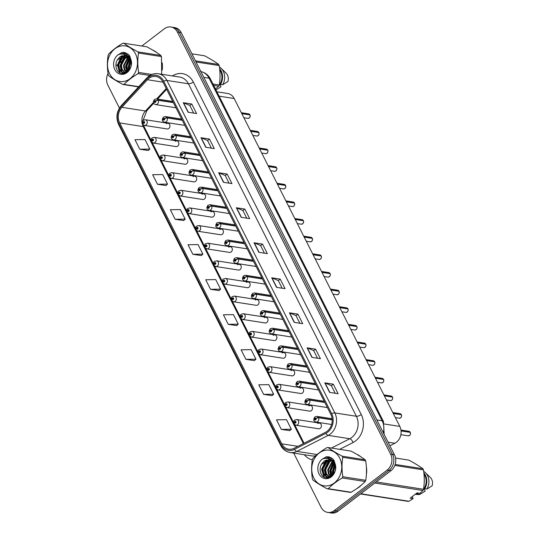 <?xml version="1.0" encoding="UTF-8"?>
<svg xmlns="http://www.w3.org/2000/svg" width="540" height="540" viewBox="0 0 540 540"><rect width="100%" height="100%" fill="white"/><g stroke="black" fill="none" stroke-linecap="round" stroke-linejoin="round"><path stroke-width="0.81" d="M176.938 140.9L154.211 137.363A2.876 2.383 98.9 0 1 156.128 139.556A2.876 2.383 98.9 0 1 154.973 142.587A2.876 2.383 98.9 0 1 153.326 143.046L176.054 146.583A2.876 2.383 -81.1 0 0 177.701 146.131A2.876 2.383 -81.1 0 0 178.855 143.093A2.876 2.383 -81.1 0 0 176.938 140.9A2.876 2.383 -81.1 0 0 175.291 141.352M185.848 158.537L163.121 155A2.876 2.383 98.9 0 1 165.038 157.187A2.876 2.383 98.9 0 1 163.883 160.225A2.876 2.383 98.9 0 1 162.236 160.684L184.964 164.221A2.876 2.383 -81.1 0 0 186.611 163.769A2.876 2.383 -81.1 0 0 187.765 160.731A2.876 2.383 -81.1 0 0 185.848 158.537A2.876 2.383 -81.1 0 0 184.201 158.989M194.758 176.175L172.031 172.631A2.876 2.383 98.9 0 1 173.947 174.825A2.876 2.383 98.9 0 1 172.793 177.863A2.876 2.383 98.9 0 1 171.146 178.315L193.874 181.859A2.876 2.383 -81.1 0 0 195.521 181.4A2.876 2.383 -81.1 0 0 196.675 178.369A2.876 2.383 -81.1 0 0 194.758 176.175A2.876 2.383 -81.1 0 0 193.111 176.627M203.668 193.813L180.941 190.269A2.876 2.383 98.9 0 1 182.857 192.463A2.876 2.383 98.9 0 1 181.703 195.5A2.876 2.383 98.9 0 1 180.056 195.953L202.784 199.496A2.876 2.383 -81.1 0 0 204.431 199.037A2.876 2.383 -81.1 0 0 205.585 196A2.876 2.383 -81.1 0 0 203.668 193.813A2.876 2.383 -81.1 0 0 202.021 194.265M212.578 211.444L189.851 207.907A2.876 2.383 98.9 0 1 191.768 210.101A2.876 2.383 98.9 0 1 190.613 213.138A2.876 2.383 98.9 0 1 188.966 213.59L211.694 217.127A2.876 2.383 -81.1 0 0 213.341 216.675A2.876 2.383 -81.1 0 0 214.495 213.638A2.876 2.383 -81.1 0 0 212.578 211.444A2.876 2.383 -81.1 0 0 210.924 211.903M221.488 229.082L198.754 225.544A2.876 2.383 98.9 0 1 200.671 227.738A2.876 2.383 98.9 0 1 199.523 230.776A2.876 2.383 98.9 0 1 197.87 231.228L220.597 234.765A2.876 2.383 -81.1 0 0 222.251 234.313A2.876 2.383 -81.1 0 0 223.398 231.275A2.876 2.383 -81.1 0 0 221.488 229.082A2.876 2.383 -81.1 0 0 219.834 229.541M230.391 246.719L207.664 243.182A2.876 2.383 98.9 0 1 209.581 245.376A2.876 2.383 98.9 0 1 208.427 248.413A2.876 2.383 98.9 0 1 206.779 248.866L229.507 252.403A2.876 2.383 -81.1 0 0 231.154 251.951A2.876 2.383 -81.1 0 0 232.308 248.913A2.876 2.383 -81.1 0 0 230.391 246.719A2.876 2.383 -81.1 0 0 228.744 247.172M239.301 264.357L216.574 260.82A2.876 2.383 98.9 0 1 218.491 263.007A2.876 2.383 98.9 0 1 217.337 266.045A2.876 2.383 98.9 0 1 215.69 266.504L238.417 270.041A2.876 2.383 -81.1 0 0 240.064 269.588A2.876 2.383 -81.1 0 0 241.218 266.551A2.876 2.383 -81.1 0 0 239.301 264.357A2.876 2.383 -81.1 0 0 237.654 264.809M248.211 281.995L225.484 278.458A2.876 2.383 98.9 0 1 227.401 280.645A2.876 2.383 98.9 0 1 226.247 283.682A2.876 2.383 98.9 0 1 224.6 284.135L247.327 287.678A2.876 2.383 -81.1 0 0 248.974 287.226A2.876 2.383 -81.1 0 0 250.128 284.189A2.876 2.383 -81.1 0 0 248.211 281.995A2.876 2.383 -81.1 0 0 246.564 282.447M257.121 299.632L234.394 296.089A2.876 2.383 98.9 0 1 236.311 298.283A2.876 2.383 98.9 0 1 235.157 301.32A2.876 2.383 98.9 0 1 233.51 301.772L256.237 305.316A2.876 2.383 -81.1 0 0 257.884 304.857A2.876 2.383 -81.1 0 0 259.038 301.82A2.876 2.383 -81.1 0 0 257.121 299.632A2.876 2.383 -81.1 0 0 255.474 300.085M266.031 317.27L243.304 313.726A2.876 2.383 98.9 0 1 245.221 315.92A2.876 2.383 98.9 0 1 244.067 318.958A2.876 2.383 98.9 0 1 242.419 319.41L265.147 322.954A2.876 2.383 -81.1 0 0 266.794 322.495A2.876 2.383 -81.1 0 0 267.948 319.457A2.876 2.383 -81.1 0 0 266.031 317.27A2.876 2.383 -81.1 0 0 264.384 317.723M274.941 334.901L252.214 331.364A2.876 2.383 98.9 0 1 254.131 333.558A2.876 2.383 98.9 0 1 252.976 336.596A2.876 2.383 98.9 0 1 251.323 337.048L274.05 340.585A2.876 2.383 -81.1 0 0 275.704 340.132A2.876 2.383 -81.1 0 0 276.858 337.095A2.876 2.383 -81.1 0 0 274.941 334.901A2.876 2.383 -81.1 0 0 273.287 335.36M283.844 352.539L261.117 349.002A2.876 2.383 98.9 0 1 263.034 351.196A2.876 2.383 98.9 0 1 261.887 354.233A2.876 2.383 98.9 0 1 260.233 354.686L282.96 358.223A2.876 2.383 -81.1 0 0 284.614 357.77A2.876 2.383 -81.1 0 0 285.761 354.733A2.876 2.383 -81.1 0 0 283.844 352.539A2.876 2.383 -81.1 0 0 282.197 352.998M292.754 370.177L270.027 366.64A2.876 2.383 98.9 0 1 271.944 368.834A2.876 2.383 98.9 0 1 270.79 371.871A2.876 2.383 98.9 0 1 269.143 372.323L291.87 375.86A2.876 2.383 -81.1 0 0 293.517 375.408A2.876 2.383 -81.1 0 0 294.671 372.37A2.876 2.383 -81.1 0 0 292.754 370.177A2.876 2.383 -81.1 0 0 291.107 370.629M301.664 387.815L278.937 384.277A2.876 2.383 98.9 0 1 280.854 386.464A2.876 2.383 98.9 0 1 279.7 389.502A2.876 2.383 98.9 0 1 278.053 389.961L300.78 393.498A2.876 2.383 -81.1 0 0 302.427 393.046A2.876 2.383 -81.1 0 0 303.581 390.008A2.876 2.383 -81.1 0 0 301.664 387.815A2.876 2.383 -81.1 0 0 300.017 388.267M310.574 405.452L287.847 401.915A2.876 2.383 98.9 0 1 289.764 404.102A2.876 2.383 98.9 0 1 288.61 407.14A2.876 2.383 98.9 0 1 286.963 407.592L309.69 411.136A2.876 2.383 -81.1 0 0 311.337 410.683A2.876 2.383 -81.1 0 0 312.491 407.646A2.876 2.383 -81.1 0 0 310.574 405.452A2.876 2.383 -81.1 0 0 308.927 405.905M319.484 423.09L296.757 419.546A2.876 2.383 98.9 0 1 298.674 421.74A2.876 2.383 98.9 0 1 297.52 424.777A2.876 2.383 98.9 0 1 295.873 425.23L318.6 428.774A2.876 2.383 -81.1 0 0 320.247 428.315A2.876 2.383 -81.1 0 0 321.401 425.277A2.876 2.383 -81.1 0 0 319.484 423.09A2.876 2.383 -81.1 0 0 317.837 423.542M168.028 123.262L145.3 119.725A2.876 2.383 98.9 0 1 147.218 121.919A2.876 2.383 98.9 0 1 146.07 124.956A2.876 2.383 98.9 0 1 144.416 125.408L167.144 128.945A2.876 2.383 -81.1 0 0 168.797 128.493A2.876 2.383 -81.1 0 0 169.945 125.456A2.876 2.383 -81.1 0 0 168.028 123.262A2.876 2.383 -81.1 0 0 166.381 123.714M216.911 91.807L227.678 93.488A11.502 9.524 98.9 0 1 234.178 98.516L399.809 426.411A11.502 9.524 98.9 0 1 394.848 443.252L389.907 445.77M356.738 488.639A18.407 15.242 -81.1 0 0 359.093 487.134A18.407 15.242 -81.1 0 0 361.3 485.123A18.407 15.242 -81.1 0 1 359.093 487.134A18.407 15.242 -81.1 0 1 356.738 488.639M148.878 78.408A12.272 10.159 98.9 0 1 155.911 76.471A12.272 10.159 98.9 0 1 162.851 81.837L330.804 414.329A12.272 10.159 98.9 0 1 325.512 432.29L294.131 448.281A12.272 10.159 98.9 0 1 288.704 449.199A12.272 10.159 98.9 0 1 281.772 443.833L119.671 122.931A12.272 10.159 98.9 0 1 121.892 107.318L147.427 79.738A12.272 10.159 98.9 0 1 148.878 78.408M148.379 77.423A13.46 11.144 -81.1 0 0 146.786 78.874L121.257 106.461A13.46 11.144 -81.1 0 0 118.814 123.586L280.915 444.488A13.46 11.144 -81.1 0 0 294.469 449.368L325.856 433.377A13.46 11.144 -81.1 0 0 331.661 413.674L163.708 81.182A13.46 11.144 -81.1 0 0 148.379 77.423M293.713 453.087L321.131 507.37A11.502 9.524 -81.1 0 0 327.638 512.406L331.459 513A11.502 9.524 -81.1 0 0 338.054 511.184L391.001 470.651L389.09 470.347A11.502 9.524 -81.1 0 0 392.539 454.464L179.3 32.333A11.502 9.524 -81.1 0 0 172.8 27.297A11.502 9.524 -81.1 0 1 179.3 32.333L392.539 454.464A11.502 9.524 -81.1 0 1 389.09 470.347L336.143 510.887L389.09 470.347L387.18 470.05A11.502 9.524 -81.1 0 0 390.623 454.167L177.39 32.029A11.502 9.524 -81.1 0 0 170.89 27A11.502 9.524 -81.1 0 0 164.295 28.816L141.817 46.022M329.549 512.703A11.502 9.524 -81.1 0 0 336.143 510.887A11.502 9.524 -81.1 0 1 329.549 512.703M329.616 392.398L338.114 393.721L333.288 384.17L324.79 382.846L329.616 392.398M335.205 393.269L331.344 385.621L325.053 382.921A3.065 1.127 153.2 0 0 324.79 382.846M331.358 385.648L333.288 384.17M311.924 357.379L320.423 358.702L315.596 349.151L307.098 347.827L311.924 357.379M317.52 358.25L313.652 350.602L307.361 347.902A3.065 1.127 153.2 0 0 307.098 347.827M313.666 350.629L315.596 349.151M294.239 322.36L302.731 323.683L297.911 314.132L289.413 312.809L294.239 322.36M299.828 323.231L295.967 315.583L289.676 312.883A3.065 1.127 153.2 0 0 289.413 312.809M295.981 315.61L297.911 314.132M276.548 287.341L285.046 288.664L280.219 279.113L271.721 277.79L276.548 287.341M282.137 288.212L278.276 280.564L271.985 277.864A3.065 1.127 153.2 0 0 271.721 277.79M278.289 280.591L280.219 279.113M188.102 112.246L196.594 113.569L191.774 104.017L183.276 102.694L188.102 112.246M193.691 113.117L189.83 105.469L183.539 102.769A3.065 1.127 153.2 0 0 183.276 102.694M189.844 105.496L191.774 104.017M205.787 147.265L214.286 148.588L209.459 139.036L200.968 137.714L205.787 147.265M211.383 148.136L207.515 140.488L201.224 137.788A3.065 1.127 153.2 0 0 200.968 137.714M207.536 140.515L209.459 139.036M223.479 182.284L231.977 183.607L227.151 174.056L218.653 172.733L223.479 182.284M229.068 183.154L225.207 175.507L218.916 172.807A3.065 1.127 153.2 0 0 218.653 172.733M225.221 175.534L227.151 174.056M241.171 217.303L249.662 218.626L244.843 209.075L236.345 207.751L241.171 217.303M246.76 218.174L242.899 210.526L236.608 207.826A3.065 1.127 153.2 0 0 236.345 207.751M242.912 210.553L244.843 209.075M258.856 252.322L267.354 253.645L262.528 244.094L254.036 242.771L258.856 252.322M264.452 253.193L260.584 245.545L254.293 242.845A3.065 1.127 153.2 0 0 254.036 242.771M260.597 245.572L262.528 244.094M162.162 70.173A18.407 15.242 -81.1 0 0 162.142 62.762A18.407 15.242 -81.1 0 1 162.162 70.173M156.641 52.529A18.407 15.242 -81.1 0 0 152.726 50.119A18.407 15.242 -81.1 0 1 156.641 52.529M366.39 474.485A18.407 15.242 -81.1 0 0 366.377 467.066A18.407 15.242 -81.1 0 1 366.39 474.485M360.875 456.833A18.407 15.242 -81.1 0 0 356.96 454.424A18.407 15.242 -81.1 0 1 360.875 456.833M129.384 55.539L128.932 55.89M128 56.599L125.962 58.165M125.111 58.813L122.769 60.608M121.608 61.492L118.888 63.578M118.125 64.159L115.938 65.84M108.02 73.454A11.502 9.524 -81.1 0 0 107.899 85.239L119.428 108.061M327.638 512.406A11.502 9.524 -81.1 0 0 334.233 510.59L387.18 470.05M245.923 359.35L255.947 359.195L251.127 349.643L241.097 349.799L245.923 359.35L254.387 360.612M263.615 394.369L273.638 394.214L268.812 384.662L258.788 384.818L263.615 394.369L272.079 395.631M281.3 429.388L291.33 429.226L286.504 419.681L276.48 419.837L281.3 429.388L289.764 430.65M192.854 254.293L202.885 254.138L198.059 244.586L188.035 244.742L192.854 254.293L201.319 255.555M175.169 219.274L185.193 219.119L180.367 209.567L170.343 209.722L175.169 219.274L183.634 220.536M157.478 184.255L167.501 184.1L162.682 174.548L152.651 174.704L157.478 184.255L165.942 185.517M139.786 149.236L149.816 149.081L144.99 139.529L134.966 139.685L139.786 149.236L148.25 150.498M228.238 324.331L238.262 324.175L233.435 314.624L223.412 314.779L228.238 324.331L236.702 325.593M210.546 289.312L220.57 289.156L215.744 279.605L205.72 279.76L210.546 289.312L219.011 290.574M220.57 289.156L218.957 290.621M202.885 254.138L201.265 255.602M185.193 219.119L183.58 220.583M167.501 184.1L165.888 185.564M149.816 149.081L148.203 150.545M238.262 324.175L236.648 325.64M255.947 359.195L254.333 360.659M273.638 394.214L272.025 395.678M291.33 429.226L289.717 430.697M391.001 470.651A11.502 9.524 -81.1 0 0 394.45 454.761L181.21 32.63A11.502 9.524 -81.1 0 0 174.71 27.594L170.89 27M241.826 113.663L249.905 114.919C250.459 115.722 250.216 116.755 249.19 118.01L247.86 118.375A2.302 1.903 -81.1 0 0 249.176 118.017A2.302 1.903 -81.1 0 0 249.905 114.919L249.919 114.946M249.71 114.892L241.745 113.495M173.252 102.431L158.085 100.069A1.917 0.736 150.8 0 0 155.675 101.027A0.959 0.796 -81.1 0 0 154.319 102.121A0.959 0.796 -81.1 0 0 155.716 101.095L154.946 101.966L154.845 101.27L155.675 101.027M155.716 101.095A1.917 0.668 -24.4 0 1 158.186 100.278A2.876 2.383 98.9 0 1 157.275 104.146A2.876 2.383 98.9 0 1 155.628 104.598C153.137 103.795 152.759 102.074 154.501 99.434L156.512 98.915A2.876 2.383 98.9 0 1 158.085 100.069M173.36 102.641L158.186 100.278M144.416 125.408L142.519 124.065A1.917 0.736 -29.2 0 1 143.127 122.965A0.959 0.796 -81.1 0 0 144.49 121.871A0.959 0.796 -81.1 0 0 143.093 122.891L143.856 122.02L143.957 122.722L143.127 122.965M144.011 122.675L143.519 122.6M143.093 122.891A1.917 0.668 155.6 0 0 142.411 123.849A1.917 0.668 155.6 0 0 142.479 123.944M143.984 122.695L143.532 122.627M258.829 132.563C259.369 133.36 259.126 134.386 258.1 135.648L256.763 136.013A2.302 1.903 -81.1 0 0 258.086 135.648A2.302 1.903 -81.1 0 0 258.815 132.556L250.736 131.301M258.62 132.53L250.655 131.132M182.162 120.069L166.995 117.707A1.917 0.736 150.8 0 0 164.585 118.665A0.959 0.796 -81.1 0 0 163.228 119.752A0.959 0.796 -81.1 0 0 164.626 118.733L163.856 119.603L163.755 118.908L164.585 118.665M164.626 118.733A1.917 0.668 -24.4 0 1 167.096 117.916A2.876 2.383 98.9 0 1 166.185 121.777A2.876 2.383 98.9 0 1 164.538 122.236C162.041 121.433 161.669 119.711 163.411 117.072L165.422 116.552A2.876 2.383 98.9 0 1 166.995 117.707M182.27 120.278L167.096 117.916M257.472 131.47L258.728 132.394A2.302 1.903 -81.1 0 0 257.472 131.47L250.256 130.343M259.646 148.939L267.725 150.194C268.279 150.998 268.036 152.024 267.01 153.286L265.673 153.65A2.302 1.903 -81.1 0 0 266.996 153.286A2.302 1.903 -81.1 0 0 267.725 150.194L267.732 150.221M267.529 150.167L259.565 148.77M191.072 137.707L175.898 135.344A1.917 0.736 150.8 0 0 173.495 136.303A0.959 0.796 -81.1 0 0 172.139 137.389A0.959 0.796 -81.1 0 0 173.529 136.37L172.766 137.241L172.665 136.546L173.495 136.303M173.529 136.37A1.917 0.668 -24.4 0 1 176.006 135.554A2.876 2.383 98.9 0 1 175.095 139.415A2.876 2.383 98.9 0 1 173.448 139.867C170.951 139.07 170.579 137.349 172.321 134.71L174.332 134.19A2.876 2.383 98.9 0 1 175.898 135.344M191.174 137.916L176.006 135.554M276.649 167.839C277.189 168.635 276.946 169.661 275.92 170.924L274.583 171.288A2.302 1.903 -81.1 0 0 275.9 170.924A2.302 1.903 -81.1 0 0 276.635 167.832L268.556 166.577M276.44 167.798L268.475 166.408M199.982 155.345L184.808 152.982A1.917 0.736 150.8 0 0 182.405 153.941A0.959 0.796 -81.1 0 0 181.042 155.027A0.959 0.796 -81.1 0 0 182.439 154.008L181.676 154.879L181.575 154.184L182.405 153.941M182.439 154.008A1.917 0.668 -24.4 0 1 184.916 153.185A2.876 2.383 98.9 0 1 184.005 157.052A2.876 2.383 98.9 0 1 182.351 157.505C179.861 156.708 179.489 154.987 181.231 152.347L183.236 151.821A2.876 2.383 98.9 0 1 184.808 152.982M200.084 155.547L184.916 153.185M275.292 166.739L276.548 167.663A2.302 1.903 -81.1 0 0 275.292 166.739L268.07 165.618M285.538 185.47L285.552 185.49C286.099 186.273 285.856 187.299 284.823 188.561A2.302 1.903 -81.1 0 0 285.538 185.47L277.466 184.208M285.343 185.436L277.378 184.046M208.886 172.976L193.718 170.613A1.917 0.736 150.8 0 0 191.315 171.572A0.959 0.796 -81.1 0 0 189.952 172.665A0.959 0.796 -81.1 0 0 191.349 171.646L190.586 172.517L190.485 171.821L191.315 171.572M191.349 171.646A1.917 0.668 -24.4 0 1 193.826 170.822A2.876 2.383 98.9 0 1 192.908 174.69A2.876 2.383 98.9 0 1 191.261 175.142C188.771 174.339 188.393 172.625 190.141 169.985L192.146 169.459A2.876 2.383 98.9 0 1 193.718 170.613M208.994 173.185L193.826 170.822M153.326 143.046L151.423 141.703A1.917 0.736 -29.2 0 1 152.037 140.596A0.959 0.796 -81.1 0 0 153.4 139.509A0.959 0.796 -81.1 0 0 152.003 140.528L152.766 139.657L152.867 140.353L152.037 140.596M152.915 140.312L152.429 140.231M152.003 140.528A1.917 0.668 155.6 0 0 151.315 141.487A1.917 0.668 155.6 0 0 151.389 141.581M152.894 140.333L152.442 140.265M162.236 160.684L160.333 159.334A1.917 0.736 -29.2 0 1 160.947 158.233A0.959 0.796 -81.1 0 0 162.304 157.147A0.959 0.796 -81.1 0 0 160.913 158.166L161.676 157.295L161.777 157.991L160.947 158.233M161.825 157.95L161.332 157.869M160.913 158.166A1.917 0.668 155.6 0 0 160.225 159.125A1.917 0.668 155.6 0 0 160.299 159.212M161.804 157.97L161.345 157.896M171.146 178.315L169.243 176.972A1.917 0.736 -29.2 0 1 169.857 175.871A0.959 0.796 -81.1 0 0 171.214 174.785A0.959 0.796 -81.1 0 0 169.817 175.804L170.586 174.933L170.687 175.628L169.857 175.871M170.734 175.581L170.242 175.507M169.817 175.804A1.917 0.668 155.6 0 0 169.135 176.762A1.917 0.668 155.6 0 0 169.209 176.85M170.714 175.608L170.255 175.534M109.546 73.636A18.023 14.924 -81.1 0 0 130.066 78.671A18.023 14.924 -81.1 0 0 135.466 53.791A18.023 14.924 -81.1 0 0 114.953 48.748A18.023 14.924 -81.1 0 0 109.546 73.636M161.683 74.905L161.453 56.585A20.702 17.145 -81.1 0 0 161.177 56.012A20.702 17.145 -81.1 0 0 160.886 55.458C157.234 52.745 152.53 49.856 146.779 46.798L123.856 43.227A20.702 17.145 -81.1 0 0 122.728 43.308C117.005 46.744 112.327 50.321 108.689 54.054A20.702 17.145 -81.1 0 0 108.128 55.269C107.123 61.607 107.15 68.074 108.196 74.675A20.702 17.145 -81.1 0 0 108.472 75.249A20.702 17.145 -81.1 0 0 108.769 75.803C112.462 78.543 117.167 81.432 122.877 84.463A20.702 17.145 -81.1 0 0 124.004 84.382L138.787 86.683M149.877 75.472L138.044 73.636C132.327 77.065 127.642 80.649 124.004 84.382M138.044 73.636A20.702 17.145 -81.1 0 0 138.605 72.421L151.841 74.486M161.453 56.585L138.53 53.015C137.531 59.299 137.552 65.765 138.605 72.421M138.53 53.015A20.702 17.145 -81.1 0 0 138.254 52.441A20.702 17.145 -81.1 0 0 137.963 51.887L160.886 55.458M130.842 60.737L128.878 66.38L129.33 69.795M131.065 61.52L129.553 66.488L129.775 69.08M130.552 58.01L130.187 58.259M129.796 58.563L126.184 65.961L126.954 70.213L127.744 71.584M130.072 59.009L126.86 66.069L128.115 71.24M129.992 56.626L129.006 56.977M128.628 57.145L127.555 57.794L123.485 65.543L124.254 69.788L126.252 72.421M130.12 56.903L129.303 57.254M128.932 57.449L128.23 57.895L124.16 65.644L124.929 69.896L126.623 72.266M129.647 55.978L129.168 55.958M128.824 55.964L127.764 56.093M127.4 56.18L124.855 57.375L120.785 65.124L121.554 69.37L124.821 72.765M129.148 56.093L128.075 56.282M127.717 56.39L125.53 57.476L121.46 65.225L122.229 69.478L125.172 72.718M129.931 56.491L126.508 55.539M126.158 55.546L122.162 56.95L118.091 64.699L118.861 68.951L121.318 71.908L123.451 72.731L127.555 71.746M129.762 56.174L127.494 55.62M127.832 55.681L126.799 55.647M126.468 55.674L122.837 57.058L118.766 64.807L119.536 69.059L121.993 72.016L123.788 72.772M131.348 63.943L130.12 59.09L127.204 56.059L124.936 55.222L117.221 60.062C115.695 63.065 115.499 66.028 116.633 68.945C120.555 79.171 134.494 70.362 130.984 59.812L129.047 55.04L124.261 52.448L122.189 52.4L117.848 54.945A10.712 8.87 -81.1 0 0 114.804 69.613A10.712 8.87 -81.1 0 0 126.164 73.177A10.712 8.87 -81.1 0 0 130.984 59.812M130.916 59.42L127.886 56.167L126.542 55.559M125.192 55.262L120.136 56.639L117.322 59.852M125.152 72.893L125.503 73.008M123.451 72.731L125.955 72.799M117.848 54.945C121.149 53.433 124.267 53.804 127.204 56.059M138.578 86.906L122.877 84.463M123.856 43.227C127.508 45.941 132.212 48.83 137.963 51.887M130.599 60.082L128.54 66.832L128.905 70.362M130.16 56.99L129.58 57.53M129.276 57.854L125.84 66.413L126.974 72.097M128.088 54.155L125.989 55.208M124.949 55.985L120.447 65.57L121.979 72.009M122.209 72.38L123.086 73.528M126.866 53.339L124.011 54.358M122.249 55.566L117.747 65.151L120.211 72.907M125.611 52.778L121.109 54.047M124.261 52.448L122.189 52.4M131.321 64.273L130.97 66.17M130.451 59.738L128.203 66.778L128.662 70.659M129.094 57.638L125.503 66.359L126.725 72.218M127.94 54.041L125.766 55.08M125.415 55.316L124.882 55.715M124.254 56.248L120.11 65.522L121.46 71.631M121.777 72.178L122.796 73.528M126.711 53.258L123.721 54.277M121.554 55.829L117.41 65.097L119.691 72.623M125.449 52.724L120.596 54.101M313.781 477.94A18.023 14.924 -81.1 0 0 334.294 482.983A18.023 14.924 -81.1 0 0 339.701 458.096A18.023 14.924 -81.1 0 0 319.181 453.06A18.023 14.924 -81.1 0 0 313.781 477.94M312.707 479.554A20.702 17.145 -81.1 0 0 312.998 480.114C316.69 482.848 321.394 485.737 327.105 488.774A20.702 17.145 -81.1 0 0 328.239 488.687L351.155 492.257C356.852 488.842 361.537 485.264 365.195 481.511A20.702 17.145 -81.1 0 0 365.756 480.303C366.761 474.019 366.741 467.546 365.688 460.89A20.702 17.145 -81.1 0 0 365.411 460.323A20.702 17.145 -81.1 0 0 365.114 459.763C361.463 457.049 356.758 454.16 351.007 451.103L328.084 447.532A20.702 17.145 -81.1 0 0 326.957 447.62C321.239 451.049 316.555 454.633 312.916 458.365A20.702 17.145 -81.1 0 0 312.356 459.574C311.351 465.912 311.378 472.379 312.431 478.987A20.702 17.145 -81.1 0 0 312.707 479.554M365.195 481.511L342.272 477.94C336.555 481.37 331.877 484.954 328.239 488.687M342.272 477.94A20.702 17.145 -81.1 0 0 342.832 476.732L365.756 480.303M365.688 460.89L342.765 457.319C341.759 463.604 341.779 470.077 342.832 476.732M342.765 457.319A20.702 17.145 -81.1 0 0 342.488 456.752A20.702 17.145 -81.1 0 0 342.198 456.192L365.114 459.763M327.105 488.774L350.028 492.345A20.702 17.145 -81.1 0 0 351.155 492.257M335.07 465.048L333.113 470.691L333.558 474.1M335.293 465.824L333.788 470.792L334.01 473.391M334.78 462.321L334.415 462.571M334.031 462.868L330.413 470.266L331.182 474.518L331.978 475.895M334.3 463.32L331.088 470.374L332.35 475.551M334.226 460.937L333.234 461.282M332.863 461.457L331.783 462.098L327.713 469.847L328.482 474.1L330.487 476.732M334.355 461.214L333.538 461.558M333.16 461.761L332.458 462.206L328.388 469.955L329.157 474.201L330.851 476.577M333.882 460.283L333.396 460.262M333.052 460.269L331.992 460.404M331.634 460.485L329.09 461.68L325.019 469.429L325.789 473.681L329.056 477.07M333.376 460.404L332.309 460.593M331.945 460.694L329.765 461.788L325.694 469.537L326.464 473.783L329.407 477.023M334.159 460.802L330.737 459.844M330.386 459.851L326.39 461.261L322.319 469.01L323.089 473.256L325.546 476.219L327.679 477.036L331.79 476.057M333.99 460.485L331.729 459.925M332.06 459.986L331.027 459.959M330.703 459.979L327.065 461.363L322.994 469.112L323.764 473.364L326.221 476.321L328.016 477.077M335.576 468.248L334.348 463.394L331.439 460.37L329.164 459.526L321.449 464.366C319.923 467.377 319.727 470.34 320.861 473.249C324.79 483.482 338.722 474.667 335.212 464.117L333.275 459.344L328.496 456.752L326.416 456.712L322.076 459.257A10.712 8.87 -81.1 0 0 319.032 473.918A10.712 8.87 -81.1 0 0 330.392 477.488A10.712 8.87 -81.1 0 0 335.212 464.117M335.144 463.725L332.113 460.471L330.77 459.864M329.42 459.574L324.365 460.944L321.55 464.157M329.38 477.198L329.731 477.313M327.679 477.036L330.183 477.11M322.076 459.257C325.377 457.738 328.496 458.109 331.439 460.37M328.084 447.532C331.742 450.252 336.447 453.134 342.198 456.192M334.827 464.387L332.768 471.143L333.14 474.674M334.388 461.295L333.815 461.842M333.511 462.159L330.075 470.718L331.209 476.401M332.323 458.46L330.224 459.513M329.177 460.296L324.675 469.881L326.214 476.314M326.444 476.685L327.321 477.833M331.101 457.65L328.239 458.663M326.484 459.877L321.982 469.463L324.446 477.212M329.839 457.09L325.343 458.359M328.496 456.752L326.416 456.712M335.549 468.578L335.205 470.482M334.679 464.049L332.431 471.089L332.89 474.964M333.329 461.943L329.738 470.671L330.959 476.53M332.168 458.345L330.001 459.392M329.65 459.621L329.11 460.026M328.482 460.559L324.338 469.827L325.694 475.936M326.012 476.483L327.031 477.833M330.946 457.562L327.949 458.588M325.789 460.141L321.644 469.409L323.919 476.935M329.677 457.036L324.83 458.406M215.48 88.985L218.741 86.198A20.702 17.145 -81.1 0 0 219.301 84.989C220.306 78.705 220.279 72.239 219.226 65.583A20.702 17.145 -81.1 0 0 218.66 64.456C215.008 61.736 210.303 58.853 204.552 55.796L191.923 53.825M219.49 83.639L220.185 83.747A11.502 9.524 -81.1 0 0 219.773 69.957M220.185 83.747L220.536 84.442A12.272 10.159 -81.1 0 0 219.638 68.641M220.536 84.442L222.662 84.773A12.272 10.159 -81.1 0 0 221.191 68.371A12.272 10.159 -81.1 0 0 219.436 67.021M222.662 84.773L227.873 81.52A7.668 6.352 -81.1 0 0 226.112 73.15L221.191 68.371M219.226 65.583L196.034 61.965M195.466 60.838L218.66 64.456M212.963 84.004L219.301 84.989M218.741 86.198L213.678 85.408M219.47 83.815L220.975 86.798L215.771 90.052M412.297 496.537L413.087 498.609L410.177 498.157L417.069 492.878L419.985 493.331L422.969 490.509A20.702 17.145 -81.1 0 0 423.529 489.294C424.535 483.017 424.514 476.543 423.461 469.888A20.702 17.145 -81.1 0 0 422.894 468.761C419.236 466.047 414.531 463.158 408.78 460.1L395.537 458.035M423.725 487.944L424.42 488.052A11.502 9.524 -81.1 0 0 424.001 474.262M424.42 488.052L424.771 488.747A12.272 10.159 -81.1 0 0 423.866 472.952M424.771 488.747L426.897 489.078A12.272 10.159 -81.1 0 0 425.419 472.682A12.272 10.159 -81.1 0 0 423.664 471.332M426.897 489.078L432.101 485.831A7.668 6.352 -81.1 0 0 430.339 477.461L425.419 472.682M423.461 469.888L394.821 465.426M395.159 464.44L422.894 468.761M376.258 481.937L423.529 489.294M422.969 490.509L374.848 483.017M360.815 493.763L408.935 501.255L413.087 498.609M408.935 501.255A20.702 17.145 -81.1 0 1 407.801 501.336L360.531 493.979M416.306 493.466A11.502 9.524 -81.1 0 0 417.521 493.331L416.657 493.196M415.334 494.208A12.272 10.159 -81.1 0 0 417.879 494.026L417.521 493.331M415.307 494.228L416.819 494.464A12.272 10.159 -81.1 0 0 419.999 494.357L417.879 494.026M423.698 488.126L425.21 491.11L419.999 494.357M294.462 203.114C295.009 203.911 294.766 204.937 293.733 206.192L292.403 206.564A2.302 1.903 -81.1 0 0 293.719 206.199A2.302 1.903 -81.1 0 0 294.449 203.107L294.462 203.128M294.253 203.074L286.288 201.683M217.796 190.613L202.628 188.251A1.917 0.736 150.8 0 0 200.225 189.209A0.959 0.796 -81.1 0 0 198.862 190.303A0.959 0.796 -81.1 0 0 200.259 189.284L199.496 190.154L199.388 189.452L200.225 189.209M200.259 189.284A1.917 0.668 -24.4 0 1 202.736 188.46A2.876 2.383 98.9 0 1 201.818 192.328A2.876 2.383 98.9 0 1 200.171 192.78C197.681 191.977 197.303 190.256 199.044 187.623L201.056 187.097A2.876 2.383 98.9 0 1 202.628 188.251M217.904 190.822L202.736 188.46M294.449 203.107L286.375 201.845M293.112 202.014L294.368 202.939A2.302 1.903 -81.1 0 0 293.112 202.014L285.89 200.894M303.359 220.745L303.372 220.766C303.912 221.549 303.669 222.575 302.643 223.83A2.302 1.903 -81.1 0 0 303.359 220.745L295.286 219.483M303.163 220.712L295.198 219.321M226.706 208.251L211.538 205.888A1.917 0.736 150.8 0 0 209.135 206.847A0.959 0.796 -81.1 0 0 207.772 207.941A0.959 0.796 -81.1 0 0 209.169 206.915L208.4 207.792L208.298 207.09L209.135 206.847M209.169 206.915A1.917 0.668 -24.4 0 1 211.64 206.098A2.876 2.383 98.9 0 1 210.728 209.966A2.876 2.383 98.9 0 1 209.081 210.418C206.591 209.615 206.213 207.893 207.954 205.261L209.966 204.734A2.876 2.383 98.9 0 1 211.538 205.888M226.814 208.46L211.64 206.098M302.022 219.652L303.278 220.577A2.302 1.903 -81.1 0 0 302.022 219.652L294.8 218.525M312.282 238.39C312.822 239.179 312.579 240.212 311.553 241.468L310.216 241.832A2.302 1.903 -81.1 0 0 311.54 241.475A2.302 1.903 -81.1 0 0 312.269 238.376L312.282 238.403M312.073 238.349L304.108 236.952M235.616 225.889L220.448 223.526A1.917 0.736 150.8 0 0 218.038 224.485A0.959 0.796 -81.1 0 0 216.682 225.572A0.959 0.796 -81.1 0 0 218.079 224.552L217.31 225.423L217.208 224.728L218.038 224.485M218.079 224.552A1.917 0.668 -24.4 0 1 220.55 223.736A2.876 2.383 98.9 0 1 219.638 227.603A2.876 2.383 98.9 0 1 217.991 228.056C215.494 227.252 215.123 225.531 216.864 222.892L218.876 222.372A2.876 2.383 98.9 0 1 220.448 223.526M235.724 226.098L220.55 223.736M312.269 238.376L304.189 237.121M310.925 237.29L312.188 238.214A2.302 1.903 -81.1 0 0 310.925 237.29L303.709 236.162M180.056 195.953L178.153 194.609A1.917 0.736 -29.2 0 1 178.76 193.509A0.959 0.796 -81.1 0 0 180.124 192.422A0.959 0.796 -81.1 0 0 178.726 193.441L179.496 192.571L179.597 193.266L178.76 193.509M179.644 193.219L179.152 193.144M178.726 193.441A1.917 0.668 155.6 0 0 178.045 194.4A1.917 0.668 155.6 0 0 178.112 194.488M179.624 193.246L179.165 193.172M188.966 213.59L187.063 212.247A1.917 0.736 -29.2 0 1 187.67 211.147A0.959 0.796 -81.1 0 0 189.034 210.053A0.959 0.796 -81.1 0 0 187.637 211.079L188.399 210.202L188.507 210.904L187.67 211.147M188.554 210.857L188.062 210.782M187.637 211.079A1.917 0.668 155.6 0 0 186.955 212.038A1.917 0.668 155.6 0 0 187.022 212.126M188.534 210.877L188.075 210.809M197.87 231.228L195.973 229.885A1.917 0.736 -29.2 0 1 196.58 228.785A0.959 0.796 -81.1 0 0 197.944 227.691A0.959 0.796 -81.1 0 0 196.547 228.71L197.309 227.84L197.411 228.542L196.58 228.785M197.465 228.494L196.972 228.42M196.547 228.71A1.917 0.668 155.6 0 0 195.865 229.669A1.917 0.668 155.6 0 0 195.932 229.763M197.438 228.515L196.985 228.447M321.179 256.014L321.185 256.041C321.732 256.817 321.489 257.843 320.463 259.106A2.302 1.903 -81.1 0 0 321.179 256.014L313.099 254.759M320.983 255.987L313.018 254.59M244.526 243.526L229.351 241.164A1.917 0.736 150.8 0 0 226.949 242.123A0.959 0.796 -81.1 0 0 225.592 243.209A0.959 0.796 -81.1 0 0 226.982 242.19L226.22 243.061L226.118 242.366L226.949 242.123M226.982 242.19A1.917 0.668 -24.4 0 1 229.46 241.373A2.876 2.383 98.9 0 1 228.548 245.234A2.876 2.383 98.9 0 1 226.901 245.693C224.404 244.89 224.032 243.169 225.774 240.53L227.786 240.01A2.876 2.383 98.9 0 1 229.351 241.164M244.627 243.736L229.46 241.373M319.835 254.927L321.091 255.852A2.302 1.903 -81.1 0 0 319.835 254.927L312.62 253.8M330.102 273.659C330.642 274.455 330.399 275.481 329.373 276.743L328.037 277.108A2.302 1.903 -81.1 0 0 329.36 276.743A2.302 1.903 -81.1 0 0 330.089 273.652L330.095 273.679M329.893 273.625L321.928 272.228M253.435 261.164L238.262 258.802A1.917 0.736 150.8 0 0 235.859 259.76A0.959 0.796 -81.1 0 0 234.502 260.847A0.959 0.796 -81.1 0 0 235.892 259.828L235.13 260.699L235.028 260.003L235.859 259.76M235.892 259.828A1.917 0.668 -24.4 0 1 238.37 259.011A2.876 2.383 98.9 0 1 237.458 262.872A2.876 2.383 98.9 0 1 235.804 263.324C233.314 262.528 232.943 260.807 234.684 258.167L236.696 257.648A2.876 2.383 98.9 0 1 238.262 258.802M253.537 261.374L238.37 259.011M330.089 273.652L322.009 272.396M338.999 291.29L339.005 291.31C339.552 292.093 339.309 293.119 338.283 294.381A2.302 1.903 -81.1 0 0 338.999 291.29L330.919 290.034M338.796 291.256L330.831 289.865M262.346 278.802L247.172 276.44A1.917 0.736 150.8 0 0 244.769 277.398A0.959 0.796 -81.1 0 0 243.405 278.485A0.959 0.796 -81.1 0 0 244.802 277.466L244.04 278.336L243.938 277.641L244.769 277.398M244.802 277.466A1.917 0.668 -24.4 0 1 247.28 276.642A2.876 2.383 98.9 0 1 246.368 280.51A2.876 2.383 98.9 0 1 244.715 280.962C242.224 280.166 241.846 278.444 243.594 275.805L245.599 275.279A2.876 2.383 98.9 0 1 247.172 276.44M262.447 279.005L247.28 276.642M337.655 290.196L338.911 291.121A2.302 1.903 -81.1 0 0 337.655 290.196L330.433 289.076M347.902 308.927L347.915 308.947C348.462 309.731 348.219 310.757 347.186 312.019A2.302 1.903 -81.1 0 0 347.902 308.927L339.829 307.665M347.706 308.894L339.741 307.503M271.249 296.433L256.082 294.071A1.917 0.736 150.8 0 0 253.679 295.029A0.959 0.796 -81.1 0 0 252.315 296.123A0.959 0.796 -81.1 0 0 253.712 295.103L252.95 295.974L252.848 295.279L253.679 295.029M253.712 295.103A1.917 0.668 -24.4 0 1 256.19 294.28A2.876 2.383 98.9 0 1 255.272 298.148A2.876 2.383 98.9 0 1 253.625 298.6C251.134 297.797 250.756 296.082 252.497 293.443L254.509 292.916A2.876 2.383 98.9 0 1 256.082 294.071M271.357 296.642L256.19 294.28M356.825 326.572C357.372 327.368 357.122 328.394 356.096 329.65L354.767 330.021A2.302 1.903 -81.1 0 0 356.083 329.656A2.302 1.903 -81.1 0 0 356.812 326.565L356.825 326.585M356.616 326.531L348.651 325.141M280.159 314.071L264.992 311.708A1.917 0.736 150.8 0 0 262.589 312.667A0.959 0.796 -81.1 0 0 261.225 313.76A0.959 0.796 -81.1 0 0 262.622 312.741L261.853 313.612L261.752 312.91L262.589 312.667M262.622 312.741A1.917 0.668 -24.4 0 1 265.093 311.918A2.876 2.383 98.9 0 1 264.182 315.785A2.876 2.383 98.9 0 1 262.535 316.238C260.044 315.434 259.666 313.713 261.407 311.081L263.419 310.554A2.876 2.383 98.9 0 1 264.992 311.708M280.267 314.28L265.093 311.918M356.812 326.565L348.739 325.303M355.475 325.472L356.731 326.396A2.302 1.903 -81.1 0 0 355.475 325.472L348.253 324.344M206.779 248.866L204.876 247.523A1.917 0.736 -29.2 0 1 205.49 246.422A0.959 0.796 -81.1 0 0 206.854 245.329A0.959 0.796 -81.1 0 0 205.457 246.348L206.219 245.477L206.321 246.173L205.49 246.422M206.368 246.132L205.882 246.058M205.457 246.348A1.917 0.668 155.6 0 0 204.775 247.306A1.917 0.668 155.6 0 0 204.842 247.401M206.347 246.152L205.895 246.085M215.69 266.504L213.786 265.16A1.917 0.736 -29.2 0 1 214.4 264.053A0.959 0.796 -81.1 0 0 215.757 262.966A0.959 0.796 -81.1 0 0 214.367 263.986L215.129 263.115L215.231 263.81L214.4 264.053M215.278 263.77L214.785 263.689M214.367 263.986A1.917 0.668 155.6 0 0 213.678 264.944A1.917 0.668 155.6 0 0 213.752 265.032M215.257 263.79L214.805 263.716M224.6 284.135L222.696 282.791A1.917 0.736 -29.2 0 1 223.31 281.691A0.959 0.796 -81.1 0 0 224.667 280.604A0.959 0.796 -81.1 0 0 223.276 281.624L224.039 280.753L224.141 281.448L223.31 281.691M224.188 281.408L223.695 281.327L224.168 281.428M223.276 281.624A1.917 0.668 155.6 0 0 222.588 282.582A1.917 0.668 155.6 0 0 222.662 282.67M233.51 301.772L231.606 300.429A1.917 0.736 -29.2 0 1 232.22 299.329A0.959 0.796 -81.1 0 0 233.577 298.242A0.959 0.796 -81.1 0 0 232.18 299.261L232.949 298.391L233.05 299.086L232.22 299.329M233.098 299.038L232.605 298.964M232.18 299.261A1.917 0.668 155.6 0 0 231.498 300.22A1.917 0.668 155.6 0 0 231.572 300.308M233.078 299.066L232.619 298.991M242.419 319.41L240.516 318.067A1.917 0.736 -29.2 0 1 241.124 316.966A0.959 0.796 -81.1 0 0 242.487 315.88A0.959 0.796 -81.1 0 0 241.09 316.899L241.859 316.028L241.96 316.724L241.124 316.966M242.008 316.676L241.515 316.602M241.09 316.899A1.917 0.668 155.6 0 0 240.408 317.858A1.917 0.668 155.6 0 0 240.476 317.945M241.988 316.703L241.529 316.629M365.722 344.203L365.735 344.223C366.275 344.999 366.032 346.032 365.006 347.288A2.302 1.903 -81.1 0 0 365.722 344.203L357.642 342.941M365.526 344.169L357.561 342.772M289.069 331.709L273.901 329.346A1.917 0.736 150.8 0 0 271.492 330.305A0.959 0.796 -81.1 0 0 270.135 331.398A0.959 0.796 -81.1 0 0 271.532 330.372L270.763 331.25L270.662 330.548L271.492 330.305M271.532 330.372A1.917 0.668 -24.4 0 1 274.003 329.555A2.876 2.383 98.9 0 1 273.091 333.423A2.876 2.383 98.9 0 1 271.445 333.875C268.954 333.072 268.576 331.351 270.317 328.712L272.329 328.192A2.876 2.383 98.9 0 1 273.901 329.346M289.177 331.918L274.003 329.555M364.379 343.109L365.641 344.034A2.302 1.903 -81.1 0 0 364.379 343.109L357.163 341.982M374.645 361.847C375.185 362.637 374.942 363.67 373.916 364.925L372.58 365.29A2.302 1.903 -81.1 0 0 373.903 364.925A2.302 1.903 -81.1 0 0 374.632 361.834L374.639 361.861M374.436 361.807L366.471 360.41M297.979 349.346L282.812 346.984A1.917 0.736 150.8 0 0 280.402 347.942A0.959 0.796 -81.1 0 0 279.045 349.029A0.959 0.796 -81.1 0 0 280.442 348.01L279.673 348.881L279.572 348.185L280.402 347.942M280.442 348.01A1.917 0.668 -24.4 0 1 282.913 347.193A2.876 2.383 98.9 0 1 282.002 351.054A2.876 2.383 98.9 0 1 280.354 351.513C277.857 350.71 277.486 348.988 279.227 346.349L281.239 345.83A2.876 2.383 98.9 0 1 282.812 346.984M298.08 349.556L282.913 347.193M374.632 361.834L366.552 360.578M373.288 360.747L374.544 361.672A2.302 1.903 -81.1 0 0 373.288 360.747L366.073 359.62M383.542 379.471L383.555 379.478C384.095 380.275 383.852 381.301 382.826 382.563A2.302 1.903 -81.1 0 0 383.542 379.471L375.462 378.216M383.346 379.445L375.381 378.047M306.889 366.984L291.715 364.621A1.917 0.736 150.8 0 0 289.312 365.58A0.959 0.796 -81.1 0 0 287.955 366.667A0.959 0.796 -81.1 0 0 289.346 365.648L288.583 366.518L288.482 365.823L289.312 365.58M289.346 365.648A1.917 0.668 -24.4 0 1 291.823 364.831A2.876 2.383 98.9 0 1 290.912 368.692A2.876 2.383 98.9 0 1 289.265 369.151C286.767 368.348 286.396 366.626 288.137 363.987L290.149 363.467A2.876 2.383 98.9 0 1 291.715 364.621M306.99 367.193L291.823 364.831M382.199 378.385L383.454 379.31A2.302 1.903 -81.1 0 0 382.199 378.385L374.976 377.257M392.452 397.109L392.465 397.116C393.005 397.913 392.762 398.939 391.736 400.201L390.4 400.565A2.302 1.903 -81.1 0 0 391.716 400.201A2.302 1.903 -81.1 0 0 392.452 397.109L384.372 395.854M392.256 397.082L384.291 395.685M315.799 384.622L300.625 382.259A1.917 0.736 150.8 0 0 298.222 383.218A0.959 0.796 -81.1 0 0 296.858 384.305A0.959 0.796 -81.1 0 0 298.256 383.285L297.493 384.156L297.392 383.461L298.222 383.218M298.256 383.285A1.917 0.668 -24.4 0 1 300.733 382.469A2.876 2.383 98.9 0 1 299.822 386.33A2.876 2.383 98.9 0 1 298.168 386.782C295.677 385.985 295.306 384.264 297.047 381.625L299.052 381.098A2.876 2.383 98.9 0 1 300.625 382.259M315.9 384.824L300.733 382.469M391.108 396.016L392.364 396.94A2.302 1.903 -81.1 0 0 391.108 396.016L383.886 394.895M401.369 414.754C401.915 415.55 401.672 416.576 400.639 417.839L399.31 418.203A2.302 1.903 -81.1 0 0 400.626 417.839A2.302 1.903 -81.1 0 0 401.355 414.747L393.282 413.492M401.159 414.713L393.194 413.323M324.702 402.253L309.535 399.89A1.917 0.736 150.8 0 0 307.132 400.856A0.959 0.796 -81.1 0 0 305.768 401.942A0.959 0.796 -81.1 0 0 307.166 400.923L306.403 401.794L306.301 401.099L307.132 400.856M307.166 400.923A1.917 0.668 -24.4 0 1 309.643 400.1A2.876 2.383 98.9 0 1 308.725 403.967A2.876 2.383 98.9 0 1 307.078 404.42C304.587 403.616 304.209 401.902 305.957 399.263L307.962 398.736A2.876 2.383 98.9 0 1 309.535 399.89M324.81 402.462L309.643 400.1M400.019 413.654L401.274 414.578A2.302 1.903 -81.1 0 0 400.019 413.654L392.796 412.533M410.265 432.385L410.279 432.405C410.825 433.188 410.582 434.214 409.55 435.47L408.22 435.841A2.302 1.903 -81.1 0 0 409.536 435.476A2.302 1.903 -81.1 0 0 410.265 432.385L401.065 430.947M410.069 432.351L401.051 430.792M332.174 419.668L318.445 417.528A1.917 0.736 150.8 0 0 316.042 418.487A0.959 0.796 -81.1 0 0 314.678 419.58A0.959 0.796 -81.1 0 0 316.076 418.561L315.313 419.432L315.205 418.73L316.042 418.487M316.076 418.561A1.917 0.668 -24.4 0 1 318.553 417.737A2.876 2.383 98.9 0 1 317.635 421.605A2.876 2.383 98.9 0 1 315.988 422.057C313.497 421.254 313.119 419.539 314.861 416.9L316.872 416.374A2.876 2.383 98.9 0 1 318.445 417.528M332.181 419.863L318.553 417.737M251.323 337.048L249.426 335.704A1.917 0.736 -29.2 0 1 250.034 334.604A0.959 0.796 -81.1 0 0 251.397 333.511A0.959 0.796 -81.1 0 0 250 334.537L250.763 333.659L250.871 334.361L250.034 334.604M250.918 334.314L250.425 334.24M250 334.537A1.917 0.668 155.6 0 0 249.318 335.495A1.917 0.668 155.6 0 0 249.386 335.583M250.891 334.334L250.439 334.267M260.233 354.686L258.336 353.342A1.917 0.736 -29.2 0 1 258.944 352.242A0.959 0.796 -81.1 0 0 260.307 351.149A0.959 0.796 -81.1 0 0 258.91 352.168L259.673 351.297L259.774 351.999L258.944 352.242M259.828 351.952L259.335 351.877M258.91 352.168A1.917 0.668 155.6 0 0 258.228 353.126A1.917 0.668 155.6 0 0 258.296 353.221M259.801 351.972L259.349 351.905M269.143 372.323L267.239 370.98A1.917 0.736 -29.2 0 1 267.853 369.88A0.959 0.796 -81.1 0 0 269.217 368.786A0.959 0.796 -81.1 0 0 267.82 369.806L268.582 368.935L268.684 369.63L267.853 369.88M268.259 369.542L268.711 369.61L268.245 369.508M267.82 369.806A1.917 0.668 155.6 0 0 267.131 370.764A1.917 0.668 155.6 0 0 267.206 370.858M278.053 389.961L276.149 388.618A1.917 0.736 -29.2 0 1 276.764 387.511A0.959 0.796 -81.1 0 0 278.12 386.424A0.959 0.796 -81.1 0 0 276.73 387.443L277.493 386.573L277.594 387.268L276.764 387.511M277.641 387.227L277.148 387.146M276.73 387.443A1.917 0.668 155.6 0 0 276.041 388.402A1.917 0.668 155.6 0 0 276.115 388.49M277.621 387.248L277.162 387.173M286.963 407.592L285.059 406.249A1.917 0.736 -29.2 0 1 285.674 405.149A0.959 0.796 -81.1 0 0 287.03 404.062A0.959 0.796 -81.1 0 0 285.633 405.081L286.403 404.21L286.504 404.906L285.674 405.149M286.551 404.865L286.058 404.784L286.531 404.885M285.633 405.081A1.917 0.668 155.6 0 0 284.951 406.039A1.917 0.668 155.6 0 0 285.026 406.127M295.873 425.23L293.969 423.887A1.917 0.736 -29.2 0 1 294.577 422.786A0.959 0.796 -81.1 0 0 295.94 421.7A0.959 0.796 -81.1 0 0 294.543 422.719L295.312 421.848L295.414 422.543L294.577 422.786M295.461 422.496L294.968 422.422M294.543 422.719A1.917 0.668 155.6 0 0 293.861 423.677A1.917 0.668 155.6 0 0 293.929 423.765M295.441 422.523L294.982 422.449M219.112 96.174L234.178 98.516M388.105 442.199L394.848 443.252M384.46 424.022L399.809 426.411M172.463 75.944A19.17 15.876 98.9 0 1 193.3 82.006L361.253 414.497A3.834 1.411 -26.8 0 1 356.373 416.273L188.419 83.788A15.336 12.704 -81.1 0 0 179.753 77.078L158.213 73.724A15.336 12.704 98.9 0 1 166.88 80.433A3.834 1.411 153.2 0 0 163.708 81.182M361.253 414.497A19.17 15.876 98.9 0 1 355.509 440.971A19.17 15.876 98.9 0 1 352.991 442.564L339.687 449.341M325.856 433.377A3.834 1.843 63 0 0 328.226 435.375L349.765 438.73A15.336 12.704 -81.1 0 0 351.776 437.454A15.336 12.704 -81.1 0 0 356.373 416.273L334.834 412.925A15.336 12.704 98.9 0 1 328.226 435.375L296.838 451.373A15.336 12.704 98.9 0 1 290.061 452.52L311.6 455.868A15.336 12.704 -81.1 0 0 315.725 455.706M158.213 73.724C154.791 73.244 151.625 74.102 148.696 76.282L146.853 77.969A3.834 1.357 42.8 0 0 146.786 78.874M146.853 77.969L121.318 105.55C116.593 111.348 115.695 117.673 118.625 124.524A3.834 1.411 -26.8 0 1 118.814 123.586M280.915 444.488A3.834 1.411 153.2 0 0 280.726 445.426C282.832 449.408 285.944 451.771 290.061 452.52M294.469 449.368A3.834 1.843 63 0 0 296.838 451.373L317.088 454.525M121.318 105.55A3.834 1.357 42.8 0 0 121.257 106.461M331.661 413.674A3.834 1.411 -26.8 0 1 334.834 412.925L166.88 80.433L188.419 83.788A3.834 1.411 -26.8 0 0 193.3 82.006M312.322 459.837A19.17 15.876 98.9 0 1 304.31 454.734M390.623 454.167L394.45 454.761M177.39 32.029L181.21 32.63M334.233 510.59L338.054 511.184M331.459 448.058L349.765 438.73A3.834 1.843 -117 0 1 352.991 442.564M281.772 443.833L297.925 446.351M147.427 79.738L163.013 82.161M121.892 107.318L145.469 110.99A12.272 10.159 -81.1 0 0 143.249 126.603L303.365 443.576M166.239 88.553L156.634 98.935M153.414 102.411L145.469 110.99A6.899 2.444 -137.2 0 0 146.826 110.693L143.019 120.488M119.671 122.931L143.249 126.603A6.899 2.531 -26.8 0 1 144.443 127.292L151.058 140.387M259.106 252.362L254.293 242.845M241.414 217.343L236.608 207.826M223.722 182.324L218.916 172.807M206.037 147.305L201.224 137.788M188.345 112.286L183.539 102.769M276.791 287.381L271.985 277.864M294.482 322.4L289.676 312.883M312.167 357.419L307.361 347.902M329.859 392.438L325.053 382.921M383.326 432.743A15.336 12.704 -81.1 0 0 382.131 420.755L209.095 78.206A15.336 12.704 -81.1 0 0 200.887 71.577M203.823 77.382L209.095 78.206A7.668 2.815 -26.8 0 1 210.425 78.968L383.461 421.517A7.668 2.815 -26.8 0 0 382.131 420.755L376.853 419.931M249.824 114.757A2.302 1.903 -81.1 0 0 248.562 113.832L241.346 112.705M267.638 150.025A2.302 1.903 -81.1 0 0 266.382 149.108L259.16 147.98M283.493 188.926A2.302 1.903 -81.1 0 0 284.81 188.561L283.493 188.926L279.531 188.305M285.457 185.301A2.302 1.903 -81.1 0 0 284.202 184.376L276.979 183.256M301.313 224.195A2.302 1.903 -81.1 0 0 302.63 223.837L301.313 224.195L297.351 223.58M319.127 259.47A2.302 1.903 -81.1 0 0 320.45 259.106L319.127 259.47L315.171 258.856M330.001 273.483A2.302 1.903 -81.1 0 0 328.745 272.558L321.523 271.438M336.947 294.746A2.302 1.903 -81.1 0 0 338.263 294.381L336.947 294.746L332.984 294.131M345.857 312.383A2.302 1.903 -81.1 0 0 347.173 312.019L345.857 312.383L341.894 311.762M347.821 308.759A2.302 1.903 -81.1 0 0 346.565 307.834L339.343 306.713M363.677 347.652A2.302 1.903 -81.1 0 0 364.993 347.294L363.677 347.652L359.714 347.038M381.49 382.928A2.302 1.903 -81.1 0 0 382.813 382.563L381.49 382.928L377.534 382.313M410.184 432.216A2.302 1.903 -81.1 0 0 408.929 431.291L400.957 430.049M118.625 124.524L280.726 445.426M143.6 125.132L144.443 127.292M152.145 142.533L159.968 158.024M161.055 160.171L168.878 175.655M169.958 177.809L177.782 193.293M178.868 195.446L186.691 210.931M187.778 213.084L195.601 228.569M196.688 230.715L204.512 246.206M205.598 248.353L213.422 263.844M214.508 265.99L222.332 281.482M223.418 283.628L231.235 299.113M232.322 301.266L240.145 316.75M241.232 318.904L249.055 334.388M250.142 336.541L257.965 352.026M259.051 354.173L266.875 369.664M267.962 371.81L275.785 387.302M276.872 389.448L284.695 404.933M285.775 407.086L293.598 422.57M294.685 424.724L304.04 443.232M166.624 89.303L157.572 99.077M153.718 103.241L146.826 110.693M200.421 71.496C204.91 72.333 208.244 74.824 210.425 78.968M384.17 434.423L383.461 421.517M247.86 118.375L243.898 117.761M175.946 107.764L155.628 104.598M172.753 101.446L156.512 98.915M248.562 113.832L249.838 114.764M145.3 119.725L143.296 120.245C142.276 120.805 141.98 122.006 142.411 123.849M256.763 136.013L252.808 135.398M184.856 125.395L164.538 122.236M181.663 119.077L165.422 116.552M265.673 153.65L261.718 153.036M193.766 143.033L173.448 139.867M190.573 136.715L174.332 134.19M266.382 149.108L267.651 150.039M274.583 171.288L270.628 170.674M202.669 160.67L182.351 157.505M199.483 154.352L183.236 151.821M211.579 178.308L191.261 175.142M208.386 171.99L192.146 169.459M284.202 184.376L285.471 185.308M154.211 137.363L152.199 137.882C151.186 138.442 150.889 139.644 151.315 141.487M163.121 155L161.109 155.52C160.097 156.08 159.8 157.282 160.225 159.125M172.031 172.631L170.019 173.158C169.007 173.718 168.71 174.919 169.135 176.762M292.403 206.564L288.441 205.943M220.489 195.946L200.171 192.78M217.296 189.628L201.056 187.097M229.399 213.584L209.081 210.418M226.206 207.266L209.966 204.734M310.216 241.832L306.261 241.218M238.309 231.215L217.991 228.056M235.116 224.903L218.876 222.372M180.941 190.269L178.929 190.796C177.917 191.356 177.62 192.557 178.045 194.4M189.851 207.907L187.839 208.433C186.82 208.987 186.529 210.188 186.955 212.038M198.754 225.544L196.749 226.071C195.73 226.625 195.44 227.826 195.865 229.669M247.219 248.852L226.901 245.693M244.026 242.534L227.786 240.01M328.037 277.108L324.081 276.494M256.122 266.49L235.804 263.324M252.936 260.172L236.696 257.648M328.745 272.558L330.014 273.497M265.032 284.128L244.715 280.962M261.846 277.81L245.599 275.279M273.942 301.766L253.625 298.6M270.749 295.447L254.509 292.916M346.565 307.834L347.834 308.765M354.767 330.021L350.804 329.4M282.852 319.403L262.535 316.238M279.659 313.085L263.419 310.554M207.664 243.182L205.659 243.702C204.64 244.262 204.343 245.464 204.775 247.306M216.574 260.82L214.562 261.34C213.55 261.9 213.253 263.101 213.678 264.944M225.484 278.458L223.472 278.978C222.46 279.538 222.163 280.739 222.588 282.582M234.394 296.089L232.382 296.615C231.37 297.175 231.073 298.377 231.498 300.22M243.304 313.726L241.292 314.253C240.273 314.813 239.983 316.015 240.408 317.858M291.762 337.041L271.445 333.875M288.569 330.723L272.329 328.192M372.58 365.29L368.624 364.675M300.672 354.672L280.354 351.513M297.479 348.354L281.239 345.83M309.582 372.31L289.265 369.151M306.389 365.992L290.149 363.467M390.4 400.565L386.444 399.951M318.485 389.948L298.168 386.782M315.299 383.63L299.052 381.098M399.31 418.203L395.348 417.582M327.395 407.585L307.078 404.42M324.203 401.267L307.962 398.736M408.22 435.841L400.862 434.693M331.607 424.487L315.988 422.057M332.1 418.743L316.872 416.374M408.929 431.291L410.198 432.223M252.214 331.364L250.202 331.891C249.183 332.444 248.893 333.646 249.318 335.495M261.117 349.002L259.112 349.529C258.093 350.082 257.796 351.284 258.228 353.126M270.027 366.64L268.016 367.16C267.003 367.72 266.706 368.921 267.131 370.764M278.937 384.277L276.925 384.797C275.913 385.358 275.616 386.559 276.041 388.402M287.847 401.915L285.836 402.435C284.823 402.995 284.526 404.197 284.951 406.039M296.757 419.546L294.746 420.073C293.733 420.633 293.436 421.835 293.861 423.677"/></g></svg>
